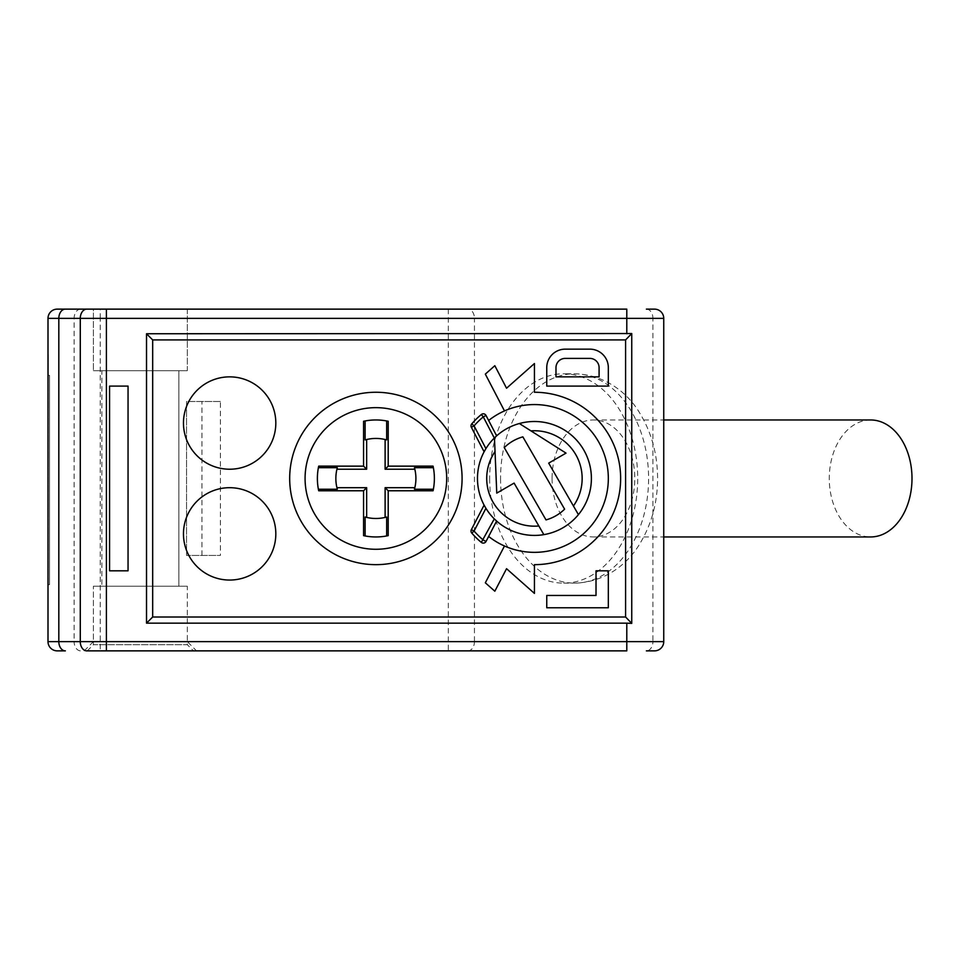 <?xml version="1.0" encoding="UTF-8"?>
<svg xmlns="http://www.w3.org/2000/svg" width="960" height="960" viewBox="0 0 960 960"><rect width="100%" height="100%" fill="white"/><g stroke="black" fill="none" stroke-linecap="round" stroke-linejoin="round"><path stroke-width="0.72" stroke-dasharray="4.8 3.6" d="M187.308 309.132L187.308 370.704L93.408 370.704L187.308 370.704L93.408 370.704L187.308 370.704L187.308 309.132L93.408 309.132L93.408 370.704L93.408 309.132L187.308 309.132M178.848 370.704L178.848 586.212L101.88 586.212L178.848 586.212L101.88 586.212L178.848 586.212L178.848 370.704L101.88 370.704L101.88 586.212L101.88 370.704L178.848 370.704M489.672 478.464A104.676 74.016 -90 0 0 563.688 583.14A104.676 74.016 -90 0 0 637.704 478.464A104.676 74.016 -90 0 0 563.688 373.788A104.676 74.016 -90 0 0 489.672 478.464M552.06 478.464A58.5 41.364 -90 0 0 593.424 536.952A58.5 41.364 -90 0 0 634.788 478.464A58.5 41.364 -90 0 0 593.424 419.964A58.5 41.364 -90 0 0 552.06 478.464M84.18 650.868L93.408 641.628L140.364 641.628L93.408 641.628L93.408 586.212L93.408 644.712L187.308 644.712L187.308 586.212L93.408 586.212L187.308 586.212L93.408 586.212L187.308 586.212L187.308 641.628L140.364 641.628L187.308 641.628L196.548 650.868L84.18 650.868L100.248 650.868L100.248 318.372L58.824 318.372L58.824 641.628L48 641.628A9.24 9.24 0 0 0 57.24 650.868M196.548 650.868L87.252 650.868L93.408 644.712L187.308 644.712L193.464 650.868L106.404 650.868L193.464 650.868M870.636 419.964A58.5 41.364 -90 0 0 829.272 478.464A58.5 41.364 -90 0 0 870.636 536.952M519.372 423.528L566.016 453.12L548.688 463.128L578.424 514.632A56.952 56.952 0 0 1 496.632 521.064L486.024 541.464A3.084 3.084 -145.8 0 1 481.32 542.4A83.124 83.124 0 0 1 471.768 533.076M229.644 580.056A46.176 46.176 0 0 1 183.468 533.88A46.176 46.176 0 0 1 229.644 487.692A46.176 46.176 0 0 1 275.82 533.88A46.176 46.176 0 0 1 229.644 580.056M375.888 392.256A86.208 86.208 0 0 1 462.084 478.464A86.208 86.208 0 0 1 375.888 564.66A86.208 86.208 0 0 1 289.68 478.464A86.208 86.208 0 0 1 375.888 392.256M229.644 469.224A46.176 46.176 0 0 1 183.468 423.048A46.176 46.176 0 0 1 229.644 376.86A46.176 46.176 0 0 1 275.82 423.048A46.176 46.176 0 0 1 229.644 469.224M471.36 529.632L484.104 505.128A56.952 56.952 0 0 1 484.104 451.788L471.36 427.296A3.084 3.084 0 0 1 471.768 423.852A83.124 83.124 0 0 1 481.32 414.516A3.084 3.084 0 0 1 486.024 415.464L488.64 420.48A73.884 73.884 0 0 1 608.328 478.464A73.884 73.884 0 0 1 488.64 536.436M433.068 490.776L433.38 489.24A58.5 58.5 0 0 0 433.38 467.688L433.068 466.14M388.2 421.272L386.664 420.972A58.5 58.5 0 0 0 365.112 420.972L363.564 421.272M488.64 420.48L496.632 435.852A56.952 56.952 0 0 1 534.432 421.5M496.632 435.852L494.46 437.892L496.764 493.104L514.092 483.096L543.84 534.636M337.332 467.688L336.936 469.224A40.02 40.02 0 0 0 336.936 487.692L337.332 489.24M365.112 517.008L366.648 517.404A40.02 40.02 0 0 0 385.116 517.404L386.664 517.008M48 318.372L58.824 318.372A9.24 6.528 -90 0 1 65.352 309.132L57.24 309.132A9.24 9.24 0 0 0 48 318.372L48 641.628M654.504 309.132L646.392 309.132A9.24 6.528 -90 0 1 652.92 318.372L474.444 318.372A9.24 6.528 -90 0 0 467.916 309.132L93.408 309.132M626.796 309.132L467.916 309.132M220.404 401.496L186.54 401.496L186.54 555.432L220.404 555.432L220.404 401.496L186.54 401.496L186.54 555.432L220.404 555.432M663.744 641.628L652.92 641.628A9.24 6.528 -90 0 1 646.392 650.868L654.504 650.868A9.24 9.24 0 0 0 663.744 641.628L663.744 318.372L652.92 318.372L652.92 641.628L474.444 641.628L474.444 318.372L100.248 318.372L100.248 309.132M48 577.752L48 354.54L48 577.752M201.936 555.432L201.936 401.496M626.796 650.868L100.248 650.868M109.572 570.816L109.572 386.1L128.052 386.1L128.052 570.816L109.572 570.816M48.312 354.54L48.312 379.176L48.312 354.54M589.848 349.152A18.468 18.468 0 0 1 608.328 367.632L608.328 386.1L546.756 386.1L546.756 367.632A18.468 18.468 0 0 1 565.224 349.152L589.848 349.152M596.016 570.816L608.328 570.816L608.328 607.764L546.756 607.764L546.756 595.452L596.016 595.452L596.016 570.816M504.48 410.916L485.328 374.112L494.832 365.7L506.544 388.224L534.432 363.528L534.432 392.256A86.208 86.208 0 0 1 620.64 478.464A86.208 86.208 0 0 1 534.432 564.66L534.432 593.4L506.544 568.704L494.832 591.216L485.328 582.804L504.48 546M48.312 584.676L48.312 375.324L48.312 584.676L49.536 584.676L49.536 375.324L48.312 375.324L49.536 375.324L49.536 584.676L48.312 584.676M496.296 520.764A56.952 56.952 0 0 1 485.232 507.144M485.928 448.62A56.952 56.952 0 0 1 494.46 437.892M599.088 376.86L599.088 367.632A9.24 9.24 0 0 0 589.848 358.392L565.224 358.392A9.24 9.24 0 0 0 555.984 367.632L555.984 376.86L599.088 376.86M318.384 489.24L318.696 490.776M363.564 535.644L365.112 535.956A58.5 58.5 0 0 0 386.664 535.956L388.2 535.644M414.432 489.24L414.828 487.692A40.02 40.02 0 0 0 414.828 469.224L414.432 467.688M386.664 439.92L385.116 439.512A40.02 40.02 0 0 0 366.648 439.512L365.112 439.92M318.696 466.14L318.384 467.688M546.012 519.912A43.104 43.104 0 0 0 564.612 509.172L522.864 436.86A43.104 43.104 0 0 0 504.264 447.6L546.012 519.912M500.556 478.464A104.676 74.016 -90 0 0 574.572 583.14A104.676 74.016 -90 0 0 648.588 478.464A104.676 74.016 -90 0 0 574.572 373.788A104.676 74.016 -90 0 0 500.556 478.464M80.652 309.132A9.24 6.528 -90 0 0 74.124 318.372L74.124 641.628L58.824 641.628A9.24 6.528 -90 0 0 65.352 650.868M448.32 309.132L448.32 641.628L74.124 641.628A9.24 6.528 90 0 0 80.652 650.868M467.916 650.868A9.24 6.528 90 0 0 474.444 641.628L448.32 641.628L448.32 650.868M563.688 583.14L574.572 583.14C606.984 582.336 629.196 561.828 639.852 543.672C651.576 524.388 657.492 502.656 657.6 478.464C657.492 454.272 651.576 432.528 639.852 413.244C629.196 395.088 606.984 374.592 574.572 373.788L563.688 373.788M593.424 536.952L663.744 536.952M593.424 419.964L663.744 419.964"/><path stroke-width="1.44" d="M93.408 309.132L65.352 309.132A9.24 6.528 90 0 0 58.824 318.372L48 318.372A9.24 9.24 0 0 1 57.24 309.132L626.796 309.132L626.796 318.372L58.824 318.372L58.824 641.628L626.796 641.628L626.796 623.16L146.52 623.16L146.52 333.756L631.752 333.54L631.752 623.388L626.796 623.16M106.404 309.132L106.404 650.868L87.252 650.868L626.796 650.868L626.796 641.628L663.744 641.628L663.744 318.372A9.24 9.24 0 0 0 654.504 309.132L646.392 309.132M106.404 650.868L87.252 650.868M663.744 536.952L870.636 536.952A58.5 41.364 -90 0 0 912 478.464A58.5 41.364 -90 0 0 870.636 419.964L663.744 419.964M485.232 507.144A56.952 56.952 0 0 1 484.104 505.128L485.928 508.308A56.952 56.952 0 0 0 494.304 518.88L496.632 521.064L486.024 541.464A3.084 3.084 -150 0 1 481.32 542.4A83.124 83.124 0 0 1 471.768 533.076A3.084 3.084 0 0 1 471.36 529.632L484.104 505.128A56.952 56.952 0 0 1 484.104 451.788L471.36 427.296A3.084 3.084 0 0 1 471.768 423.852A83.124 83.124 0 0 1 481.32 414.516A3.084 3.084 0 0 1 486.024 415.464L496.632 435.852L496.152 436.296M229.644 580.056A46.176 46.176 0 0 1 183.468 533.88A46.176 46.176 0 0 1 229.644 487.692A46.176 46.176 0 0 1 275.82 533.88A46.176 46.176 0 0 1 229.644 580.056M375.888 392.256A86.208 86.208 0 0 1 462.084 478.464A86.208 86.208 0 0 1 375.888 564.66A86.208 86.208 0 0 1 289.68 478.464A86.208 86.208 0 0 1 375.888 392.256M229.644 469.224A46.176 46.176 0 0 1 183.468 423.048A46.176 46.176 0 0 1 229.644 376.86A46.176 46.176 0 0 1 275.82 423.048A46.176 46.176 0 0 1 229.644 469.224M375.888 407.652A70.812 70.812 0 0 1 446.688 478.464A70.812 70.812 0 0 1 375.888 549.276A70.812 70.812 0 0 1 305.076 478.464A70.812 70.812 0 0 1 375.888 407.652M488.64 536.436A73.884 73.884 0 0 0 608.328 478.464A73.884 73.884 0 0 0 488.64 420.48M433.068 490.776L433.38 489.24L414.432 489.24A40.02 40.02 0 0 0 414.432 467.688L433.38 467.688L433.068 466.14A58.5 58.5 0 0 1 433.068 490.776L388.2 490.776L388.2 535.644A58.5 58.5 0 0 1 363.564 535.644L363.564 490.776L318.696 490.776A58.5 58.5 0 0 1 318.696 466.14L363.564 466.14L363.564 421.272A58.5 58.5 0 0 1 388.2 421.272L386.664 420.972L386.664 439.92A40.02 40.02 0 0 0 365.112 439.92L365.112 420.972L363.564 421.272M471.768 423.852A83.124 83.124 0 0 1 481.32 414.516L483.288 416.88A80.052 80.052 -46 0 0 474.084 425.868L471.768 423.852A3.084 3.084 0 0 0 471.36 427.296L474.084 425.868L485.928 448.62L484.104 451.788A56.952 56.952 0 0 1 494.304 438.048L494.46 437.892A56.952 56.952 0 0 1 585.936 454.128A56.952 56.952 0 0 1 578.424 514.632L548.688 463.128L566.016 453.12L519.372 423.528A56.952 56.952 0 0 1 578.424 514.632A56.952 56.952 0 0 1 496.296 520.764M318.696 490.776L318.384 489.24L337.332 489.24A40.02 40.02 0 0 1 337.332 467.688L318.384 467.688L318.696 466.14M388.2 535.644L386.664 535.956L386.664 517.008A40.02 40.02 0 0 1 365.112 517.008L365.112 535.956L363.564 535.644M654.504 309.132A9.24 9.24 0 0 1 663.744 318.372L626.796 318.372L626.796 333.756M128.052 570.816L109.572 570.816L109.572 386.1L128.052 386.1L128.052 570.816M57.24 650.868L65.352 650.868L57.24 650.868A9.24 9.24 0 0 1 48 641.628L48 318.372M646.392 650.868L654.504 650.868A9.24 9.24 0 0 0 663.744 641.628M146.52 333.756L152.676 339.924L625.596 339.924L631.752 333.54M146.52 623.16L152.676 617.004L152.676 339.924M631.752 623.388L625.596 617.004L152.676 617.004M625.596 339.924L625.596 617.004M608.328 386.1L608.328 367.632A18.468 18.468 0 0 0 589.848 349.152L565.224 349.152A18.468 18.468 0 0 0 546.756 367.632L546.756 386.1L608.328 386.1M608.328 607.764L608.328 570.816L596.016 570.816L596.016 595.452L546.756 595.452L546.756 607.764L608.328 607.764M485.928 508.308L474.084 531.048L471.768 533.076A3.084 3.084 0 0 1 471.36 529.632L474.084 531.048A80.052 80.052 0 0 0 483.288 540.036L486.024 541.464M504.48 546L485.328 582.804L494.832 591.216L506.544 568.704L534.432 593.4L534.432 564.66A86.208 86.208 0 0 0 620.64 478.464A86.208 86.208 0 0 0 534.432 392.256L534.432 363.528L506.544 388.224L494.832 365.7L485.328 374.112L504.48 410.916M589.848 358.392A9.24 9.24 0 0 1 599.088 367.632L599.088 376.86L555.984 376.86L555.984 367.632A9.24 9.24 0 0 1 565.224 358.392L589.848 358.392M388.2 421.272L388.2 466.14L433.068 466.14M494.46 437.892L496.764 493.104L514.092 483.096L543.84 534.636A56.952 56.952 0 0 1 534.432 535.416M363.564 490.776L366.648 487.692L336.936 487.692M366.648 517.404L366.648 487.692M388.2 490.776L385.116 487.692L385.116 517.404M414.828 487.692L385.116 487.692M388.2 466.14L385.116 469.224L414.828 469.224M385.116 439.512L385.116 469.224M363.564 466.14L366.648 469.224L366.648 439.512M336.936 469.224L366.648 469.224M318.384 489.24A58.5 58.5 0 0 1 318.384 467.688M564.612 509.172A43.104 43.104 0 0 1 546.012 519.912L504.264 447.6A43.104 43.104 0 0 1 522.864 436.86L564.612 509.172M534.432 421.5A56.952 56.952 0 0 1 578.424 514.632M530.94 430.872A47.724 47.724 0 0 1 573.432 505.968M86.808 309.132A9.24 6.528 90 0 0 80.28 318.372L80.28 641.628A9.24 6.528 90 0 0 86.808 650.868M48 641.628L58.824 641.628A9.24 6.528 -90 0 0 65.352 650.868M538.848 525.972A47.724 47.724 0 0 1 495.024 451.548M494.304 518.88L481.32 542.4M494.304 438.048L483.288 416.88L486.024 415.464"/></g></svg>
